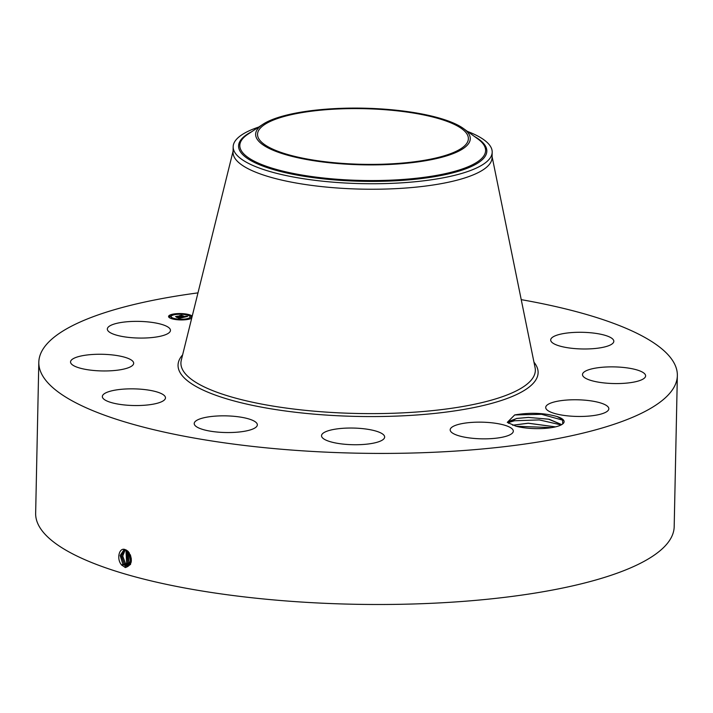<?xml version="1.0" encoding="UTF-8"?>
<svg xmlns="http://www.w3.org/2000/svg" width="713" height="713" viewBox="0 0 713 713"><rect width="100%" height="100%" fill="white"/><g stroke="black" fill="none" stroke-linecap="round" stroke-linejoin="round"><path stroke-width="1.07" d="M521.23 299.647A319.335 84.268 -178.8 0 1 666.138 352.766A319.335 84.268 -178.8 0 1 677.35 375.599L674.186 526.675A319.335 84.268 -178.8 0 1 396.366 604.366A319.335 84.268 -178.8 0 1 46.862 536.131A319.335 84.268 -178.8 0 1 35.65 513.298L38.814 362.231A319.335 84.268 -178.8 0 1 197.973 292.874M677.35 375.599A319.335 84.268 -178.8 0 1 399.53 453.29A319.335 84.268 -178.8 0 1 50.035 385.056A319.335 84.268 -178.8 0 1 38.814 362.231M128.18 551.407C133.144 559.732 132.235 565.106 125.452 567.539L121.771 565.133C116.059 559.233 119.205 546.755 125.31 549.661L128.188 551.488L126.237 550.035M557.094 416.552C544.028 412.863 529.893 412.328 514.679 414.948L507.282 422.363L515.98 426.196A28.556 7.54 -178.8 0 0 543.056 428.504A28.556 7.54 -178.8 0 0 562.976 423.718A28.556 7.54 -178.8 0 0 557.094 416.552L562.575 419.538L562.735 423.923M612.708 339.04A31.568 8.333 -178.8 0 1 613.822 341.295A31.568 8.333 -178.8 0 1 586.353 348.978A31.568 8.333 -178.8 0 1 551.8 342.231A31.568 8.333 -178.8 0 1 550.686 339.976A31.568 8.333 -178.8 0 1 578.154 332.294A31.568 8.333 -178.8 0 1 612.708 339.04M644.579 377.935A31.568 8.333 -178.8 0 1 609.909 383.398A31.568 8.333 -178.8 0 1 582.485 374.557A31.568 8.333 -178.8 0 1 583.528 372.498A31.568 8.333 -178.8 0 1 618.198 367.043A31.568 8.333 -178.8 0 1 645.621 375.885A31.568 8.333 -178.8 0 1 644.579 377.935M599.678 414.413A31.568 8.333 -178.8 0 1 565.168 415.572A31.568 8.333 -178.8 0 1 545.703 407.453A31.568 8.333 -178.8 0 1 554.857 401.811A31.568 8.333 -178.8 0 1 589.366 400.653A31.568 8.333 -178.8 0 1 608.831 408.772A31.568 8.333 -178.8 0 1 599.678 414.413M490.045 438.7A31.568 8.333 -178.8 0 1 450.179 429.841A31.568 8.333 -178.8 0 1 473.45 422.301A31.568 8.333 -178.8 0 1 513.315 431.16A31.568 8.333 -178.8 0 1 490.045 438.7M345.047 444.288A31.568 8.333 -178.8 0 1 321.527 435.732A31.568 8.333 -178.8 0 1 361.135 428.486A31.568 8.333 -178.8 0 1 384.655 437.051A31.568 8.333 -178.8 0 1 345.047 444.288M203.544 429.681A31.568 8.333 -178.8 0 1 194.212 423.54A31.568 8.333 -178.8 0 1 213.713 416.258A31.568 8.333 -178.8 0 1 248.008 418.709A31.568 8.333 -178.8 0 1 257.34 424.859A31.568 8.333 -178.8 0 1 237.83 432.131A31.568 8.333 -178.8 0 1 203.544 429.681M103.456 398.79A31.568 8.333 -178.8 0 1 102.342 396.526A31.568 8.333 -178.8 0 1 129.811 388.852A31.568 8.333 -178.8 0 1 164.364 395.599A31.568 8.333 -178.8 0 1 165.478 397.854A31.568 8.333 -178.8 0 1 138.01 405.537A31.568 8.333 -178.8 0 1 103.456 398.79M71.585 359.887A31.568 8.333 -178.8 0 1 106.255 354.432A31.568 8.333 -178.8 0 1 133.679 363.274A31.568 8.333 -178.8 0 1 132.636 365.323A31.568 8.333 -178.8 0 1 97.966 370.787A31.568 8.333 -178.8 0 1 70.542 361.946A31.568 8.333 -178.8 0 1 71.585 359.887M116.486 323.408A31.568 8.333 -178.8 0 1 150.996 322.258A31.568 8.333 -178.8 0 1 170.46 330.377A31.568 8.333 -178.8 0 1 161.307 336.019A31.568 8.333 -178.8 0 1 126.798 337.178A31.568 8.333 -178.8 0 1 107.333 329.058A31.568 8.333 -178.8 0 1 116.486 323.408M191.699 318.203A12.05 3.182 -178.8 0 1 171.931 318.782A12.05 3.182 -178.8 0 1 168.562 316.492A12.05 3.182 -178.8 0 1 176.138 313.702A12.05 3.182 -178.8 0 1 189.293 314.709A12.05 3.182 -178.8 0 1 192.216 316.117M121.798 565.257L122.85 564.09L120.212 555.498L124.214 549.393L120.176 555.489L122.85 564.09L125.586 565.944L127.752 566.015L131.317 559.99L128.188 551.488M192.145 316.412A12.05 3.182 1.2 0 0 189.284 315.057A12.05 3.182 1.2 0 0 189.105 315.003M188.072 314.745A12.05 3.182 1.2 0 0 181.548 313.943L180.095 313.889A12.05 3.182 1.2 0 0 173.491 314.388M172.412 314.602A12.05 3.182 1.2 0 0 168.58 316.67M122.85 564.09L125.559 565.953L127.779 566.006M561.701 424.618L549.179 419.262L528.36 417.39L516.631 418.46L508.405 422.657L509.234 421.223L516.773 418.478L528.36 417.435L548.466 419.155L561.675 424.636M508.405 422.657L508.547 423.335M467.443 131.406A129.543 34.179 -178.8 0 1 487.647 142.921A129.543 34.179 -178.8 0 1 492.193 152.181L492.077 157.671A129.543 34.179 -178.8 0 1 379.378 189.186A129.543 34.179 -178.8 0 1 237.598 161.503A129.543 34.179 -178.8 0 1 233.053 152.243L233.169 146.753A129.543 34.179 -178.8 0 1 258.766 127.039M171.138 316.724A9.492 2.504 1.2 0 0 171.111 316.893A9.492 2.504 1.2 0 0 172.804 318.372M173.58 318.64A9.492 2.504 1.2 0 0 173.758 318.693A9.492 2.504 1.2 0 0 179.667 319.567L181.129 319.602A9.492 2.504 1.2 0 0 187.341 318.987M188.179 318.747A9.492 2.504 1.2 0 0 190.095 317.294A9.492 2.504 1.2 0 0 190.077 317.116M179.872 319.789L180.924 319.807M169.311 316.679L170.362 316.706M188.41 315.467L188.892 315.146M187.849 315.128L189.105 314.941L187.644 314.905M190.852 317.214L191.877 317.508M180.291 314.112L181.343 314.13M128.367 565.783L126.825 565.605L124.142 563.751L121.451 555.819L124.659 549.473L121.424 555.81L124.107 563.76L126.798 565.614L128.349 565.783M261.234 141.825A105.444 27.825 -178.8 0 1 257.536 134.294A105.444 27.825 -178.8 0 1 349.263 108.634A105.444 27.825 -178.8 0 1 464.662 131.165A105.444 27.825 -178.8 0 1 468.37 138.705A105.444 27.825 -178.8 0 1 376.633 164.355A105.444 27.825 -178.8 0 1 261.234 141.825M492.193 152.181A129.543 34.179 -178.8 0 1 323.8 181.325A129.543 34.179 -178.8 0 1 237.714 156.013A129.543 34.179 -178.8 0 1 233.169 146.753M187.457 315.137A9.492 2.504 1.2 0 0 177.091 314.353A9.492 2.504 1.2 0 0 171.12 316.545A9.492 2.504 1.2 0 0 173.767 318.346A9.492 2.504 1.2 0 0 184.132 319.139A9.492 2.504 1.2 0 0 190.104 316.946A9.492 2.504 1.2 0 0 187.457 315.137M188.606 318.818L187.35 318.925L188.606 318.818M173.375 318.444L172.118 318.551L173.375 318.444M173.669 314.424L172.412 314.531L173.669 314.424M170.371 316.358L169.115 316.465L170.371 316.358M192.02 316.929L190.647 316.991L191.966 317.133M330.734 162.894A107.342 28.324 -178.8 0 1 262.901 124.303A107.342 28.324 -178.8 0 1 395.162 110.105A107.342 28.324 -178.8 0 1 463.423 128.5A107.342 28.324 -178.8 0 1 440.866 157.502A107.342 28.324 -178.8 0 1 330.734 162.894M512.736 425.242L528.235 423.246L555.418 426.891M555.498 426.864L528.235 423.201L512.665 425.215M183.081 317.454L182.555 317.027L184.658 316.937L179.908 315.752L181.637 315.351L185.166 316.67L185.621 316.207L185.442 316.75L186.316 316.492L185.933 316.198L187.617 316.403L183.081 317.454M182.626 317.437L182.118 317.027L182.626 317.437M183.179 317.062L179.141 315.779L181.271 315.333L179.453 315.752L184.319 316.92L183.179 317.071M178.82 318.488L178.348 318.016L181.182 317.766L179.471 317.267L180.754 317.766L178.803 318.025L180.558 317.757L178.589 317.802L177.056 317.356L179.168 317.178L176.369 316.608L178.232 316.171L182.76 317.561L178.82 318.488M176.601 317.365L178.33 317.82L176.601 317.365M178.535 317.16L175.514 316.625L177.902 316.117L175.817 316.608L178.535 317.214M181.53 315.601L185.113 317M181.004 315.841L181.53 315.725M180.237 317.089L181.583 317.838M179.765 316.893L179.917 317.347M178.09 316.456L179.649 317.267M177.51 316.688L178.09 316.554M128.037 565.266L125.399 563.422L122.725 556.06L125.265 549.643L122.698 556.06L125.372 563.43L128.037 565.266L127.823 565.792M125.969 549.901L126.656 563.092L129.472 564.981M125.951 549.892L126.629 563.101L129.481 564.972M126.691 550.276L127.885 562.771L130.524 564.58M126.709 550.293L127.912 562.762L130.55 564.58M130.408 554.955L131.29 558.742M130.345 554.794L131.308 558.903M127.467 550.828L129.151 562.441L130.452 563.6M127.484 550.846L129.178 562.432L130.461 563.582M129.249 552.78L131.21 561.167M129.222 552.744L131.201 561.202M128.322 551.621L130.88 562.566M128.304 551.604L130.871 562.593M516.221 426.258L551.737 427.613M508.414 422.533L514.554 420.759L539.313 419.912L561.14 424.93M514.679 414.948L541.559 414.306L563.243 420.305M533.975 362.204A180.077 47.521 -178.8 0 1 400.956 415.911A180.077 47.521 -178.8 0 1 184.373 378.015A180.077 47.521 -178.8 0 1 182.626 354.842M124.953 567.414L125.559 565.953M492.104 156.655L535.08 367.641A177.252 46.773 -178.8 0 1 386.348 413.451A177.252 46.773 -178.8 0 1 187.145 375.68A177.252 46.773 -178.8 0 1 181.289 360.234L233.071 151.227M126.584 566.131L126.798 565.614M123.055 564.928L124.107 563.76M474.403 136.433A124.16 32.762 -178.8 0 1 456.659 171.797A124.16 32.762 -178.8 0 1 325.44 179.079A124.16 32.762 -178.8 0 1 251.6 131.771M463.423 128.5L477.763 138.866A122.921 32.433 -178.8 0 1 451.926 172.074A122.921 32.433 -178.8 0 1 325.814 178.25A122.921 32.433 -178.8 0 1 248.133 134.062L262.901 124.303M124.312 564.589L125.372 563.43M125.568 564.259L126.629 563.101M126.834 563.93L127.885 562.771M128.09 563.6L129.151 562.441M129.347 563.27L130.408 562.111"/></g></svg>
